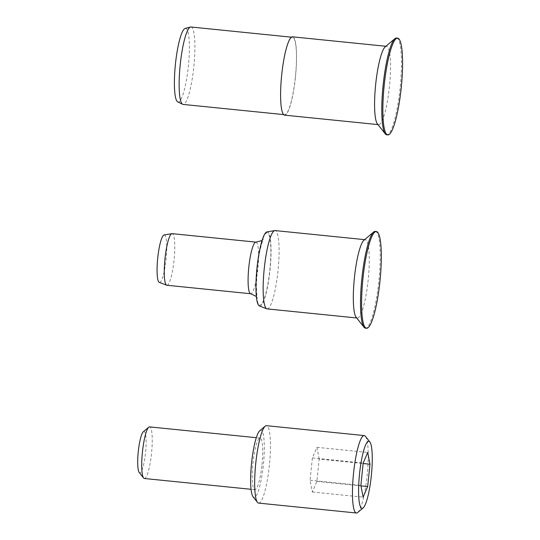 <?xml version="1.0" encoding="UTF-8"?>
<svg xmlns="http://www.w3.org/2000/svg" width="540" height="540" viewBox="0 0 540 540"><rect width="100%" height="100%" fill="white"/><g stroke="black" fill="none" stroke-linecap="round" stroke-linejoin="round"><path stroke-width="0.41" stroke-dasharray="2.7 2.03" d="M143.303 431.804A20.75 3.665 -84.2 0 1 145.523 452.797A20.75 3.665 -84.2 0 1 139.192 472.426M144.369 478.501A25.94 4.583 95.8 0 0 151.511 453.465A25.94 4.583 95.8 0 0 149.594 426.89M259.754 430.765A33.723 5.96 -84.2 0 1 263.365 464.879A33.723 5.96 -84.2 0 1 253.071 496.773M258.64 503.105A38.907 6.872 95.8 0 0 269.345 465.548A38.907 6.872 95.8 0 0 266.47 425.682M365.432 436.334A38.907 6.872 -84.2 0 1 367.139 475.443A38.907 6.872 -84.2 0 1 357.723 512.494M262.001 464.65A25.94 4.583 95.8 0 0 260.084 438.068A25.94 4.583 95.8 0 0 252.95 463.111A25.94 4.583 95.8 0 0 254.86 489.686A25.94 4.583 95.8 0 0 262.001 464.65M319.174 459.068L316.933 447.323L312.383 457.913L310.075 480.256L312.316 492.007L316.865 481.41L319.174 459.068L363.137 463.516M316.865 481.41L360.97 485.872M312.316 492.007L363.116 497.144M310.075 480.256L360.875 485.399M312.383 457.913L363.184 463.057M316.933 447.323L367.733 452.459M375.273 231.397A48.634 8.593 -84.2 0 1 378.864 281.225A48.634 8.593 -84.2 0 1 365.479 328.172M164.093 234.961A23.855 4.212 -84.2 0 1 166.064 259.396A23.855 4.212 -84.2 0 1 159.3 282.373M166.907 285.262A25.94 4.583 95.8 0 0 174.049 260.226A25.94 4.583 95.8 0 0 172.132 233.651M266.935 231.896A37.273 6.588 -84.2 0 1 270.007 270.074A37.273 6.588 -84.2 0 1 259.436 305.984M267.158 308.9A39.359 6.953 95.8 0 0 277.992 270.904A39.359 6.953 95.8 0 0 275.083 230.58M363.947 240.219A39.359 6.953 -84.2 0 1 365.256 239.706A39.359 6.953 -84.2 0 1 368.165 280.037A39.359 6.953 -84.2 0 1 357.332 318.026A39.359 6.953 -84.2 0 1 356.15 317.264M396.536 38.03A48.634 8.593 -84.2 0 1 400.127 87.865A48.634 8.593 -84.2 0 1 386.741 134.804M185.186 28.411A37.004 6.541 -84.2 0 1 188.352 66.285A37.004 6.541 -84.2 0 1 177.748 101.885M190.937 27A38.907 6.872 -84.2 0 1 193.813 66.866A38.907 6.872 -84.2 0 1 183.107 104.422M295.367 77.139A38.907 6.872 -84.2 0 1 284.661 114.696A38.907 6.872 -84.2 0 1 281.786 74.837A38.907 6.872 -84.2 0 1 292.491 37.28A38.907 6.872 -84.2 0 1 295.367 77.139M385.216 46.852A39.359 6.953 -84.2 0 1 386.519 46.339A39.359 6.953 -84.2 0 1 389.428 86.67A39.359 6.953 -84.2 0 1 378.594 124.659A39.359 6.953 -84.2 0 1 377.42 123.903M292.538 36.828A39.359 6.953 -84.2 0 1 295.447 77.153A39.359 6.953 -84.2 0 1 284.614 115.148M269.838 270.047A36.315 6.419 95.8 0 0 267.233 232.848A36.315 6.419 95.8 0 0 257.162 267.894A36.315 6.419 95.8 0 0 259.767 305.087A36.315 6.419 95.8 0 0 269.838 270.047M255.953 242.136A25.94 4.583 -84.2 0 1 257.87 268.711A25.94 4.583 -84.2 0 1 250.729 293.747M260.084 438.068L256.298 437.69M254.86 489.686L251.073 489.301M256.365 296.5L257.465 298.107C257.067 298.445 256.696 294.199 256.358 285.383L257.324 267.928C259.274 248.285 263.52 238.133 263.425 239.213L262.028 240.57M357.332 318.026L356.704 317.966M365.256 239.706L364.628 239.638M284.661 114.696L283.608 114.595M378.594 124.659L377.966 124.598M386.519 46.339L385.898 46.278M292.491 37.28L291.445 37.172"/><path stroke-width="0.81" d="M143.593 478.001L139.192 472.426A20.75 3.665 -84.2 0 1 138.281 451.568A20.75 3.665 -84.2 0 1 143.303 431.804L148.73 427.228A25.94 4.583 95.8 0 0 142.452 451.926A25.94 4.583 95.8 0 0 143.593 478.001A25.94 4.583 95.8 0 0 144.369 478.501L251.073 489.301M256.298 437.69L149.594 426.89A25.94 4.583 95.8 0 0 148.73 427.228M257.472 502.349L253.071 496.773A33.723 5.96 -84.2 0 1 251.586 462.881A33.723 5.96 -84.2 0 1 259.754 430.765L265.181 426.188A38.907 6.872 95.8 0 0 255.764 463.239A38.907 6.872 95.8 0 0 257.472 502.349A38.907 6.872 95.8 0 0 258.64 503.105L356.427 513A38.907 6.872 -84.2 0 1 353.552 473.135A38.907 6.872 -84.2 0 1 364.264 435.577A38.907 6.872 -84.2 0 1 365.432 436.334L369.832 441.909A33.723 5.96 95.8 0 0 359.539 473.803A33.723 5.96 95.8 0 0 363.15 507.917A33.723 5.96 95.8 0 0 371.318 475.801A33.723 5.96 95.8 0 0 369.832 441.909M364.264 435.577L266.47 425.682A38.907 6.872 95.8 0 0 265.181 426.188M363.15 507.917L357.723 512.494A38.907 6.872 -84.2 0 1 356.427 513M369.981 464.211L367.733 452.459L363.184 463.057L360.875 485.399L363.116 497.144L367.673 486.554L369.981 464.211L363.137 463.516M360.97 485.872L367.673 486.554M366.552 328.279L365.479 328.172A48.634 8.593 -84.2 0 1 364.021 327.233A48.634 8.593 -84.2 0 1 361.881 278.343A48.634 8.593 -84.2 0 1 373.653 232.031A48.634 8.593 -84.2 0 1 375.273 231.397L376.353 231.505A48.634 8.593 95.8 0 0 362.961 278.451A48.634 8.593 95.8 0 0 366.552 328.279A48.634 8.593 95.8 0 0 379.944 281.34A48.634 8.593 95.8 0 0 376.353 231.505M166.691 285.215L159.3 282.373A23.855 4.212 -84.2 0 1 157.734 257.978A23.855 4.212 -84.2 0 1 164.093 234.961L171.909 233.658A25.94 4.583 95.8 0 0 164.99 258.687A25.94 4.583 95.8 0 0 166.691 285.215A25.94 4.583 95.8 0 0 166.907 285.262L250.729 293.747A25.94 4.583 -84.2 0 1 248.812 267.172A25.94 4.583 -84.2 0 1 255.953 242.136L172.132 233.651A25.94 4.583 95.8 0 0 171.909 233.658M266.828 308.826L259.436 305.984A37.273 6.588 -84.2 0 1 256.993 267.867A37.273 6.588 -84.2 0 1 266.935 231.896L274.745 230.594A39.359 6.953 95.8 0 0 264.249 268.576A39.359 6.953 95.8 0 0 266.828 308.826A39.359 6.953 95.8 0 0 267.158 308.9L356.704 317.966M364.021 327.233L356.15 317.264A39.359 6.953 -84.2 0 1 354.422 277.702A39.359 6.953 -84.2 0 1 363.947 240.219L373.653 232.031M364.628 239.638L275.083 230.58A39.359 6.953 95.8 0 0 274.745 230.594M387.821 134.919L386.741 134.804A48.634 8.593 -84.2 0 1 385.283 133.866A48.634 8.593 -84.2 0 1 383.15 84.976A48.634 8.593 -84.2 0 1 394.922 38.664A48.634 8.593 -84.2 0 1 396.536 38.03L397.615 38.144A48.634 8.593 95.8 0 0 384.23 85.084A48.634 8.593 95.8 0 0 387.821 134.919A48.634 8.593 95.8 0 0 401.207 87.973A48.634 8.593 95.8 0 0 397.615 38.144M283.608 114.595L183.107 104.422A38.907 6.872 -84.2 0 1 182.669 104.294L177.748 101.885A37.004 6.541 -84.2 0 1 175.433 64.091A37.004 6.541 -84.2 0 1 185.186 28.411L190.485 27.041A38.907 6.872 -84.2 0 1 190.937 27L291.445 37.172M182.669 104.294A38.907 6.872 -84.2 0 1 180.232 64.557A38.907 6.872 -84.2 0 1 190.485 27.041M385.283 133.866L377.42 123.903A39.359 6.953 -84.2 0 1 375.685 84.335A39.359 6.953 -84.2 0 1 385.216 46.852L394.922 38.664M377.966 124.598L284.614 115.148A39.359 6.953 -84.2 0 1 281.704 74.824A39.359 6.953 -84.2 0 1 292.538 36.828L385.898 46.278M262.028 240.57L255.953 242.136M250.729 293.747L256.365 296.5"/></g></svg>
